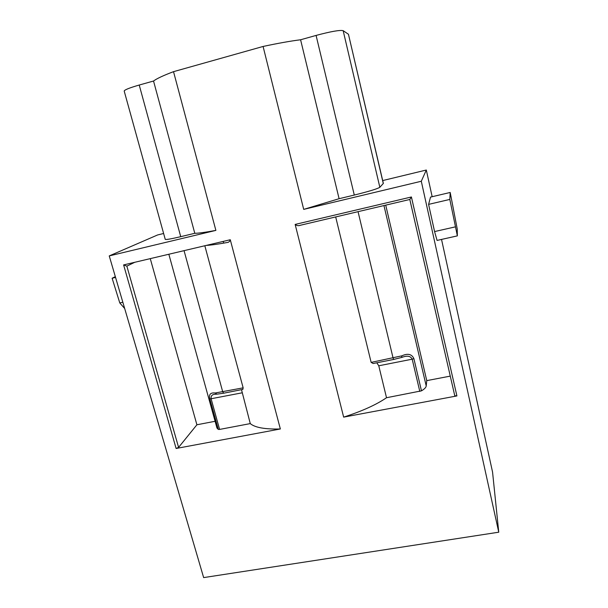 <?xml version="1.0" encoding="UTF-8"?>
<svg xmlns="http://www.w3.org/2000/svg" width="608" height="608" viewBox="0 0 608 608"><rect width="100%" height="100%" fill="white"/><g stroke="black" fill="none" stroke-linecap="round" stroke-linejoin="round"><path stroke-width="0.91" d="M457.224 228.942L450.194 192.47L449.821 199.424L457.36 235.874L457.224 228.942M457.36 235.874L437.068 240.426L434.576 231.572L428.587 204.379L430.532 197.091L450.194 192.47M428.587 204.379L449.821 199.424M434.576 231.572L455.301 226.875M456.912 395.93L411.411 196.977L409.815 199.47L454.761 395.709L456.912 395.93L343.649 417.126C362.079 411.16 376.367 404.7 386.513 397.731L421.473 390.845C424.445 389.074 426.033 387.448 426.216 385.974L426.763 380.631L385.723 205.147M432.159 196.703L426.314 170.027L421.298 181.252L303.711 209.38L339.097 198.702L354.289 195.054C368.752 191.474 377.272 188.89 379.84 187.294L383.359 183.411L348.452 34.253L383.291 183.563M441.53 239.423L492.564 472.112L498.758 532.198L421.298 181.252M450.277 376.116L426.763 380.631M139.224 85.036L180.736 236.672C171.091 238.936 165.931 239.826 165.239 239.339L124.199 91.071C124.435 89.87 129.443 87.856 139.224 85.036L153.535 81.024C156.697 78.622 163.354 75.506 173.523 71.668L263.089 46.459C277.978 43.267 290.48 41.04 300.595 39.771L316.092 35.424C330.927 31.456 339.956 29.876 343.17 30.681L348.452 34.253M401.903 357.382C407.162 355.361 410.598 355.954 412.194 359.184L413.888 358.621C411.791 354.061 407.77 353.134 401.835 355.84L371.138 362.391L373.168 363.516L393.558 359.465M358.051 211.668L393.08 358.021L393.688 359.434L401.645 357.458L401.835 355.84M376.808 362.794L378.769 365.788L386.513 397.731M409.815 199.47L300.534 225.218C298.49 225.994 296.696 225.735 295.154 224.42L343.649 417.126M426.314 170.027L382.698 180.568M498.758 532.198L203.65 577.6L109.242 255.907L215.878 230.394L173.523 71.668M263.089 46.459L303.711 209.38M176.115 448.484L123.614 264.921L126.852 266.137L178.592 447.397L176.115 448.484L280.349 428.974L230.28 239.742C229.786 241.505 228.692 242.432 227.012 242.539C217.763 244.203 210.854 245.161 206.287 245.404M109.242 255.907L157.632 234.946L163.62 233.495M124.686 308.522L119.784 302.936L122.839 302.237M115.322 276.632L112.123 278.244L119.784 302.936M150.267 258.628L196.901 424.779L215.095 421.283M126.852 266.137L134.702 262.306M178.592 447.397L196.901 424.779M241.498 389.667L250.276 423.601L219.587 429.423L218.295 429.43L216.965 428.04L168.842 254.243M218.295 429.43L209.874 398.985C208.666 394.448 210.452 392.449 215.217 392.988L243.154 387.851L242.835 389.401L223.752 393.186L222.741 391.917L184.057 250.656M204.828 245.746L243.154 387.851M280.349 428.974C264.989 429.37 254.965 427.584 250.276 423.601M115.558 277.438L112.123 278.244M335.684 216.934L371.138 362.391M216.19 394.25C212.405 394.083 210.725 395.648 211.158 398.947L219.587 429.423M223.448 393.247L216.904 394.166L215.217 392.988M300.595 39.771L339.097 198.702M180.736 236.672L194.796 233.297C198.489 233.282 205.519 232.309 215.878 230.394M153.535 81.024L194.796 233.297M378.769 365.788L412.194 359.184L419.794 391.415M421.473 390.845L413.888 358.621M383.96 205.565L426.216 385.974M343.17 30.681L379.84 187.294M411.411 196.977L295.154 224.42M316.092 35.424L354.289 195.054M123.614 264.921L230.28 239.742M241.969 392.852L209.874 398.985M409.784 199.394L454.761 395.709M223.227 241.406L223.683 243.124"/></g></svg>
